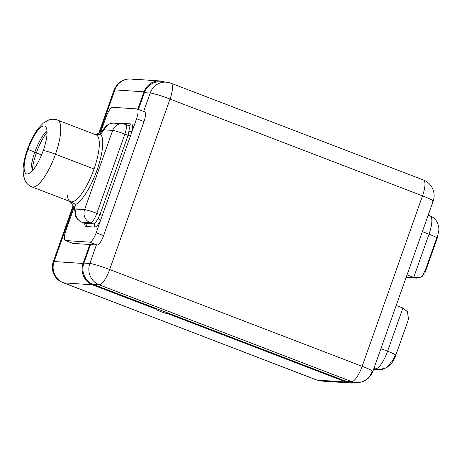 <?xml version="1.0" encoding="UTF-8"?>
<svg xmlns="http://www.w3.org/2000/svg" width="462" height="462" viewBox="0 0 462 462"><rect width="100%" height="100%" fill="white"/><g stroke="black" fill="none" stroke-linecap="round" stroke-linejoin="round"><path stroke-width="0.69" d="M380.913 348.677L387.578 351.236L402.881 308.021L396.217 305.463L402.881 308.021L407.484 311.74L408.495 319.092M407.051 274.855L413.721 277.414L429.025 234.199L422.355 231.641L429.025 234.199A12.78 1.086 19.5 0 1 437.231 238.207A12.78 1.086 -160.5 0 0 429.025 234.199A19.173 5.538 -69 0 0 430.128 215.91A19.173 5.538 111 0 1 429.025 234.199L413.721 277.414L407.051 274.855M424.948 272.898L437.231 238.207A12.78 1.086 -160.5 0 1 436.607 238.323L425.554 269.531L422.043 276.836L415.927 278.026M424.439 274.064L419.438 277.968L406.323 276.917L413.721 277.414M428.187 215.171L430.128 215.91A19.173 5.538 -69 0 0 429.637 215.806M408.368 319.6L407.576 311.89L402.881 308.021L387.578 351.236A19.173 5.538 111 0 1 375.439 368.855L373.966 368.289L375.439 368.855A19.173 5.538 -69 0 0 387.578 351.236A12.78 1.086 19.5 0 1 395.784 355.243A12.78 1.086 -160.5 0 0 387.578 351.236M395.16 355.359A6.393 1.848 111 0 1 391.118 361.232A12.78 12.185 93.8 0 1 378.84 369.606A12.78 12.185 -86.2 0 1 375.439 368.855A12.78 12.185 93.8 0 0 378.84 369.606L386.48 367.85L390.91 364.131C391.25 363.871 393.636 360.597 394.935 357.409L395.784 355.243A12.78 1.086 -160.5 0 1 395.16 355.359M373.804 368.745L375.439 368.855L373.804 368.745M317.042 380.082L346.205 382.028A16.615 15.841 93.8 0 0 350.623 382.998A16.615 15.841 93.8 0 0 355.503 382.53A16.615 15.841 93.8 0 1 346.205 382.028L168.405 313.906A6.393 0.543 19.5 0 1 160.77 311.584A6.393 0.543 19.5 0 1 156.982 309.523L92.435 284.777L63.421 282.836L317.042 380.082L346.205 382.028L332.496 376.773L333.281 376.391L332.345 376.761L168.405 313.906L168.624 313.282L168.405 313.906A6.393 0.543 -160.5 0 1 161.631 311.908A6.393 0.543 -160.5 0 1 156.67 309.58A6.393 0.543 -160.5 0 1 156.982 309.523L92.435 284.777A16.615 15.841 -86.2 0 1 83.108 263.479L89.824 244.508L97.124 244.999L72.915 243.382L89.824 244.508L83.108 263.479A16.615 15.841 93.8 0 0 92.435 284.777L63.421 282.836A16.615 15.841 -86.2 0 1 54.1 261.538L83.108 263.479L54.1 261.538A16.615 15.841 93.8 0 0 63.421 282.836A16.615 4.805 111 0 1 62.999 282.75A16.615 4.805 111 0 1 62.561 282.478A16.615 4.805 -69 0 0 62.999 282.75A16.615 4.805 -69 0 0 63.421 282.836L317.042 380.082A16.615 4.805 111 0 1 316.62 379.989A16.615 4.805 -69 0 0 317.042 380.082A16.615 15.841 93.8 0 0 321.46 381.052A16.615 15.841 -86.2 0 1 317.042 380.082M333.154 376.368L332.345 376.761L333.154 376.368M107.005 289.657L333.206 376.386L107.005 289.657M157.201 308.905L156.982 309.523L157.201 308.905M137.74 109.194L144.046 91.828L114.882 89.882L99.682 132.825L114.882 89.882A16.615 15.841 -86.2 0 1 130.844 79.002A16.615 15.841 93.8 0 0 114.882 89.882A16.615 1.415 -160.5 0 0 114.074 90.032A16.615 1.415 19.5 0 1 114.882 89.882L144.046 91.828L137.74 109.194M432.368 201.23A16.615 1.415 -160.5 0 0 433.177 201.08A16.615 1.415 -160.5 0 0 422.511 195.865L170.033 99.064L109.673 269.519A16.615 1.415 -160.5 0 0 89.83 263.49L83.893 263.097L90.535 244.56L83.893 263.097A16.615 15.841 93.8 0 0 93.214 284.396L106.924 289.651L93.214 284.396A16.615 15.841 -86.2 0 1 83.893 263.097L89.83 263.49A16.615 15.841 93.8 0 0 99.151 284.788L93.214 284.396L99.151 284.788A16.615 15.841 -86.2 0 1 89.83 263.49L96.396 244.947L89.83 263.49A16.615 1.415 19.5 0 1 109.673 269.519L362.15 366.32L422.511 195.865A16.615 4.805 -69 0 0 423.463 180.018A16.615 4.805 -69 0 0 423.042 179.926M47.037 132.276A28.055 8.108 -69 0 0 36.342 152.957L41.551 154.955L36.342 152.957A28.055 8.108 -69 0 0 32.259 170.825A28.055 8.108 111 0 1 36.342 152.957L34.771 152.241L36.342 152.957A28.055 8.108 111 0 1 47.037 132.276M144.306 111.752A10.222 2.957 111 0 1 143.982 121.564L103.598 235.597A10.222 2.957 111 0 1 97.124 244.999L89.697 242.152L65.494 240.535L72.915 243.382A10.222 2.957 111 0 1 72.43 243.191M73.579 206.52L54.1 261.538A16.615 1.415 -160.5 0 0 53.286 261.688A16.615 1.415 19.5 0 1 54.1 261.538L73.579 206.52M112.676 107.288L136.885 108.905L112.676 107.288A10.222 2.957 -69 0 0 106.202 116.69L100.728 132.149L106.202 116.69A10.222 2.957 -69 0 1 112.676 107.288M137.145 108.963L144.566 111.81A10.222 2.957 111 0 1 143.982 121.564L136.556 118.717A10.222 2.957 -69 0 0 137.145 108.963A10.222 2.957 -69 0 0 136.885 108.905A10.222 2.957 -69 0 1 136.556 118.717L96.171 232.75L103.598 235.597L143.982 121.564L136.556 118.717L132.196 131.029A12.717 3.673 -69 0 0 131.162 123.943A12.717 3.673 111 0 1 132.196 131.029L130.394 136.123L128.061 135.349L128.938 131.127A2.495 1.207 -168.6 0 0 132.196 131.029A2.495 1.207 -168.6 0 1 128.938 131.127L128.061 135.349L100.006 214.576L102.339 215.344L100.531 220.438A2.495 0.82 27 0 0 97.979 218.543L100.006 214.576L102.339 215.344L130.394 136.123L124.867 134.124L96.812 213.352L100.006 214.576L128.061 135.349L124.867 134.124A10.222 2.957 -69 0 0 125.456 124.37A10.222 2.957 -69 0 0 125.196 124.313A10.222 9.748 93.8 0 0 122.476 123.718A10.222 9.748 93.8 0 0 112.653 130.411A10.222 9.748 -86.2 0 1 122.476 123.718L125.456 124.37A10.222 2.957 111 0 1 124.867 134.124A10.222 0.872 -160.5 0 0 112.653 130.411A10.222 0.872 19.5 0 1 124.867 134.124L96.812 213.352L100.006 214.576L97.979 218.543A10.222 2.957 111 0 1 93.249 223.862A2.495 2.379 -86.2 0 1 94.646 227.061A12.717 3.673 -69 0 0 100.531 220.438A2.495 0.82 27 0 0 97.979 218.543A10.222 2.957 111 0 1 93.249 223.862L90.338 222.748A10.222 2.957 -69 0 0 96.812 213.352A10.222 0.872 -160.5 0 0 84.598 209.638L112.653 130.411L104.198 129.851L100.566 134.223A38.34 11.082 111 0 1 97.089 169.924A38.34 11.082 111 0 1 75.704 204.429L76.143 209.078L84.598 209.638L112.653 130.411L104.198 129.851L100.566 134.223A10.222 7.456 -140.3 0 1 101.842 131.191L101.842 131.191A10.222 7.456 -140.3 0 0 100.566 134.223L95.732 134.725L100.566 134.223A38.34 11.082 -69 0 1 97.089 169.924A38.34 11.082 -69 0 1 75.704 204.429L76.143 209.078A10.222 8.46 174.6 0 0 75.104 213.548A10.222 8.46 -5.4 0 1 76.143 209.078A10.222 9.748 93.8 0 0 81.884 222.182L84.794 223.302L93.249 223.862L90.338 222.748L81.884 222.182A10.222 2.957 111 0 1 81.624 222.13A10.222 2.957 -69 0 0 81.884 222.182L84.794 223.302A2.495 2.379 -86.2 0 1 86.198 226.495A12.717 3.673 111 0 1 84.765 224.151L84.685 223.308L84.765 224.151A12.717 3.673 -69 0 0 86.198 226.495L94.646 227.061L86.198 226.495A2.495 2.379 93.8 0 0 84.794 223.302A10.222 2.957 111 0 1 84.534 223.244L85.147 223.724L85.02 223.059M65.234 240.477A10.222 2.957 -69 0 0 65.494 240.535L72.915 243.382A10.222 2.957 111 0 1 72.655 243.324L65.234 240.477A10.222 2.957 -69 0 1 65.818 230.729L74.064 207.438L65.818 230.729A10.222 2.957 -69 0 0 65.494 240.535L89.697 242.152A10.222 2.957 -69 0 0 96.171 232.75L100.531 220.438A12.717 3.673 111 0 1 94.646 227.061A2.495 2.379 93.8 0 0 93.249 223.862L84.794 223.302A10.222 2.957 111 0 1 84.534 223.244L81.624 222.13C77.246 219.669 75.075 216.811 75.104 213.548L74.665 208.905A10.222 8.46 -5.4 0 1 75.704 204.429L70.247 201.611M121.679 123.666A12.717 3.673 111 0 1 122.713 123.383L131.162 123.943A2.495 2.379 -86.2 0 1 128.771 125.577A2.495 2.379 93.8 0 0 131.162 123.943L122.713 123.383A12.717 3.673 -69 0 0 121.679 123.666M128.107 125.433A10.222 2.957 111 0 1 128.367 125.491A10.222 2.957 111 0 1 128.938 131.127A10.222 2.957 111 0 0 128.367 125.491L125.456 124.37M84.996 223.533A2.495 2.062 -5.4 0 1 84.765 224.151A2.495 2.062 174.6 0 0 84.996 223.533M122.563 123.724A2.495 2.379 93.8 0 0 122.713 123.383A2.495 2.379 -86.2 0 1 122.563 123.724M116.742 123.752A10.222 9.748 93.8 0 0 114.022 123.152C108.668 123.106 106 126.028 105.475 126.819A10.222 7.456 39.7 0 0 104.198 129.851A10.222 7.456 -140.3 0 1 105.475 126.819L101.386 131.641L95.68 134.708M114.022 123.152A10.222 9.748 93.8 0 0 104.198 129.851A10.222 9.748 -86.2 0 1 114.022 123.152L122.476 123.718M94.912 135.002L96.09 134.864L57.531 120.08C54.753 119.011 51.813 118.982 48.706 119.993L43.318 123.077L38.641 127.951C34.228 133.732 30.48 140.939 27.397 149.572A10.222 0.872 19.5 0 1 27.899 149.48A10.222 0.872 -160.5 0 0 27.397 149.572C24.919 156.578 23.487 162.988 23.1 168.809L23.337 175.179L25.289 181.075C26.923 183.905 29.129 185.845 31.907 186.908A35.788 10.343 -69 0 0 55.48 154.216A35.788 10.343 111 0 1 31.907 186.908L70.467 201.692A35.788 10.343 111 0 0 94.034 169A35.788 10.343 111 0 0 96.09 134.864A35.788 10.343 111 0 1 94.034 169L55.48 154.216A35.788 10.343 -69 0 0 57.531 120.08A35.788 10.343 111 0 1 55.48 154.216L94.034 169A35.788 10.343 111 0 1 70.467 201.692A35.788 10.343 111 0 1 67.348 195.299M69.993 201.293C73.533 206.329 75.092 208.888 74.671 208.98L74.665 208.905A10.222 8.46 -5.4 0 1 75.704 204.429M27.899 149.48A25.56 7.386 -69 0 0 27.079 174.001A25.56 7.386 -69 0 0 43.266 150.502A10.222 0.872 19.5 0 1 55.48 154.216A10.222 0.872 -160.5 0 0 43.266 150.502A25.56 7.386 -69 0 0 44.081 125.982A25.56 7.386 -69 0 0 27.899 149.48L34.806 152.131A25.56 7.386 111 0 1 46.957 130.659A25.56 7.386 -69 0 0 34.806 152.131L27.899 149.48A25.56 7.386 -69 0 0 26.432 173.856A25.56 7.386 -69 0 0 43.266 150.502A25.56 7.386 -69 0 0 44.733 126.126A25.56 7.386 -69 0 0 27.899 149.48M31.116 171.974A25.56 7.386 111 0 1 34.806 152.131A25.56 7.386 -69 0 0 31.116 171.974M76.143 209.078L84.598 209.638A10.222 9.748 93.8 0 0 90.338 222.748L81.884 222.182A10.222 9.748 -86.2 0 1 76.143 209.078M96.812 213.352A10.222 2.957 111 0 1 90.338 222.748A10.222 9.748 -86.2 0 1 84.598 209.638A10.222 0.872 19.5 0 1 96.812 213.352M103.598 235.597A10.222 2.957 111 0 1 97.124 244.999L89.697 242.152A10.222 2.957 -69 0 0 96.171 232.75L103.598 235.597M353.176 382.091A16.615 15.841 -86.2 0 1 345.847 381.208L333.281 376.391L345.847 381.208L351.628 381.595L99.151 284.788A16.615 4.805 -69 0 0 109.673 269.519A16.615 4.805 111 0 1 99.151 284.788L351.628 381.595A16.615 4.805 -69 0 0 362.15 366.32L422.511 195.865A16.615 1.415 19.5 0 1 433.177 201.08C434.759 196.621 434.39 192.1 432.074 187.52C430.532 184.736 428.338 182.548 425.49 180.954L423.463 180.018A16.615 4.805 111 0 1 422.511 195.865L170.033 99.064A16.615 4.805 -69 0 0 170.986 83.218A16.615 4.805 -69 0 0 170.565 83.125A16.615 15.841 93.8 0 0 166.147 82.149A16.615 15.841 93.8 0 0 150.19 93.035L144.404 92.648L139.732 105.856L138.946 106.237L139.732 105.856L144.404 92.648A16.615 15.841 -86.2 0 1 163.236 82.236M433.177 201.08L372.817 371.535A16.615 1.415 19.5 0 0 362.15 366.32A16.615 4.805 111 0 1 351.628 381.595A16.615 15.841 93.8 0 0 356.052 382.565A16.615 15.841 93.8 0 0 372.008 371.685A16.615 1.415 -160.5 0 0 372.817 371.535A16.615 1.415 -160.5 0 0 362.15 366.32L109.673 269.519L170.033 99.064A16.615 1.415 19.5 0 0 150.19 93.035L143.665 111.463L150.19 93.035A16.615 15.841 -86.2 0 1 166.147 82.149L170.986 83.218A16.615 4.805 111 0 1 170.033 99.064A16.615 1.415 -160.5 0 0 150.19 93.035L144.404 92.648A16.615 15.841 -86.2 0 1 160.366 81.768L166.147 82.149M139.634 105.902L138.381 109.436L139.634 105.902M160.008 80.948A16.615 15.841 93.8 0 1 164.426 81.918L164.795 82.063L164.426 81.918A16.615 15.841 93.8 0 0 144.046 91.828A16.615 15.841 93.8 0 1 160.008 80.948L130.844 79.002C123.129 78.754 117.539 82.432 114.074 90.032L98.741 133.339M356.052 382.565A16.615 15.841 -86.2 0 1 351.628 381.595L345.847 381.208A16.615 15.841 -86.2 0 0 350.265 382.178L356.052 382.565C363.761 382.807 369.352 379.135 372.817 371.535M135.262 79.972A16.615 15.841 93.8 0 0 130.844 79.002M437.231 238.207L438.9 229.995L438.784 227.373L437.439 222.684C435.862 219.49 433.425 217.232 430.128 215.91M406.144 277.425L416.967 278.147M378.84 369.606L373.625 369.259M408.073 320.553L395.784 355.243M350.623 382.998L321.46 381.052L316.62 379.989L60.984 281.814C58.137 280.226 55.937 278.032 54.395 275.248C52.079 270.668 51.709 266.147 53.286 261.688L73.106 205.717M128.771 125.577L128.367 125.491M170.986 83.218L423.463 180.018"/></g></svg>
